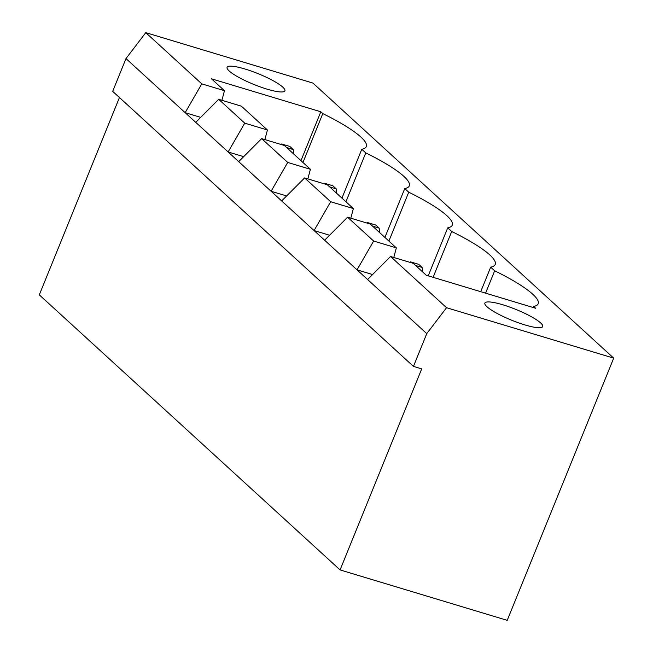 <?xml version="1.0" encoding="UTF-8"?>
<svg xmlns="http://www.w3.org/2000/svg" width="653" height="653" viewBox="0 0 653 653"><rect width="100%" height="100%" fill="white"/><g stroke="black" fill="none" stroke-linecap="round" stroke-linejoin="round"><path stroke-width="0.98" d="M415.553 265.453L422.148 267.444L418.761 264.351L410.508 261.861L411.594 262.849M409.904 262.335L410.508 261.861M422.148 267.444L422.597 271.893M372.585 226.158L379.181 228.15L375.793 225.056L367.541 222.567L368.627 223.555M366.937 223.04L367.541 222.567M379.181 228.15L379.63 232.599M329.618 186.864L336.213 188.856L332.826 185.762L324.574 183.273L325.659 184.26M323.97 183.754L324.574 183.273M336.213 188.856L336.662 193.304M286.651 147.57L293.246 149.561L289.859 146.468L281.606 143.978L282.692 144.966M281.002 144.46L281.606 143.978M293.246 149.561L293.695 154.01M502.802 304.771A31.205 5.795 -157.9 0 1 542.708 326.573A31.205 5.795 -157.9 0 1 511.617 320.199A31.205 5.795 -157.9 0 1 484.885 303.09A31.205 5.795 -157.9 0 1 502.802 304.771M390.559 256.498L413.259 263.347L426.287 275.264L535.648 308.257L533.656 306.437A81.609 15.15 22.1 0 0 538.186 303.751A81.609 15.15 22.1 0 0 494.672 270.783L490.689 267.142A81.609 15.15 22.1 0 0 495.219 264.457A81.609 15.15 22.1 0 0 451.705 231.489L447.721 227.848A81.609 15.15 22.1 0 0 452.251 225.163A81.609 15.15 22.1 0 0 408.737 192.194L404.754 188.554A81.609 15.15 22.1 0 0 409.284 185.868A81.609 15.15 22.1 0 0 365.77 152.9L361.786 149.259A81.609 15.15 22.1 0 0 366.317 146.574A81.609 15.15 22.1 0 0 322.802 113.606L320.811 111.785L211.45 78.793L224.469 90.702L201.777 83.853L145.782 32.65L312.926 83.078L613.698 358.138L507.218 620.35L340.074 569.922L421.707 368.896L413.455 366.398L426.76 333.626L446.554 307.71L390.559 256.498L367.598 279.517L228.126 151.969L244.744 123.148L218.69 99.329L195.729 122.34L125.988 58.566L145.782 32.65M446.554 307.71L613.698 358.138M266.987 89.118A31.205 5.795 -157.9 0 1 227.081 67.324A31.205 5.795 -157.9 0 1 258.172 73.699A31.205 5.795 -157.9 0 1 284.904 90.808A31.205 5.795 -157.9 0 1 266.987 89.118M218.69 99.329L241.39 106.178L267.436 129.996L244.744 123.148M347.592 217.212L370.292 224.052L396.338 247.879L373.647 241.03L347.592 217.212L324.631 240.222M372.569 274.538L357.028 269.852L373.647 241.03M304.625 177.918L327.324 184.758L353.371 208.585L330.679 201.736L304.625 177.918L281.663 200.928M329.602 235.243L314.06 230.558L330.679 201.736M261.657 138.624L284.357 145.472L310.404 169.29L287.712 162.442L261.657 138.624L238.696 161.634M286.634 195.949L271.093 191.264L287.712 162.442M264.873 139.595L267.436 129.996M243.667 156.655L228.126 151.969L195.729 122.34M341.943 198.128L361.786 149.259M345.927 201.777L365.77 152.9M384.911 237.423L404.754 188.554M307.841 178.889L310.404 169.29M388.894 241.071L408.737 192.194M428.229 275.852L447.721 227.848M350.808 218.184L353.371 208.585M433.094 277.321L451.705 231.489M480.722 291.687L490.689 267.142M393.775 257.47L396.338 247.879M485.587 293.156L494.672 270.783M533.215 307.522L533.656 306.437M221.906 100.301L224.469 90.702M340.074 569.922L39.302 294.862L119.442 97.526M413.455 366.398L112.683 91.347L125.988 58.566M426.76 333.626L367.598 279.517M300.968 160.662L320.811 111.785M302.959 162.483L322.802 113.606M200.7 117.36L185.158 112.675L201.777 83.853"/></g></svg>
